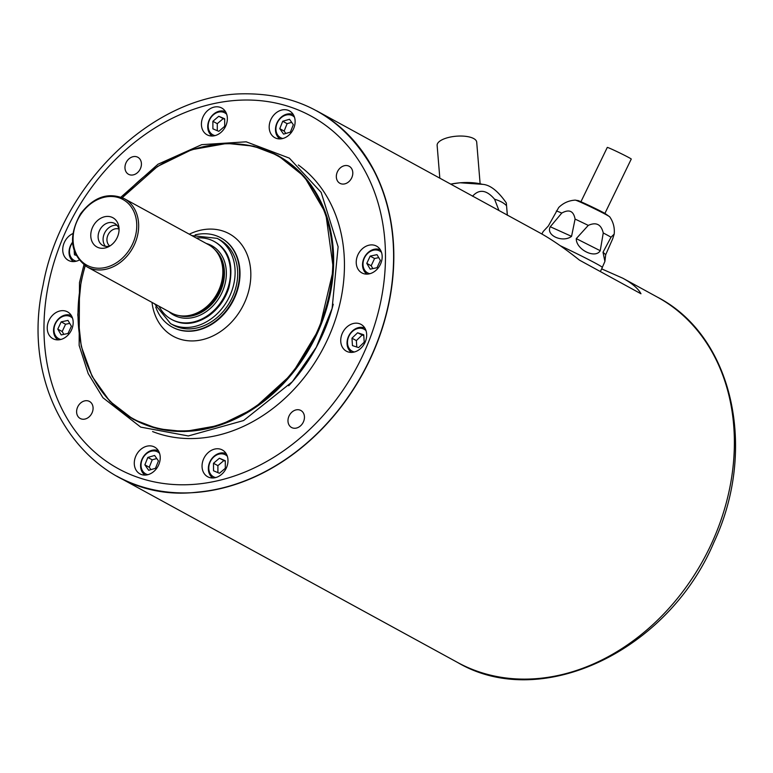 <?xml version="1.0" encoding="UTF-8"?>
<svg xmlns="http://www.w3.org/2000/svg" width="773" height="773" viewBox="0 0 773 773"><rect width="100%" height="100%" fill="white"/><g stroke="black" fill="none" stroke-linecap="round" stroke-linejoin="round"><path stroke-width="1.16" d="M604.911 213.396L631.261 159.064A13.325 0.483 -154.1 0 0 619.492 152.812A13.325 0.483 -154.1 0 0 607.288 147.43L580.929 201.763M480.12 183.771L476.699 142.145A19.847 7.585 175.3 0 0 473.714 138.57A19.847 7.585 175.3 0 0 451.181 136.889A19.847 7.585 175.3 0 0 437.132 145.401L439.827 178.177M560.251 245.717A34.621 1.266 25.9 0 1 596.456 263.738A34.621 1.266 25.9 0 1 602.36 267.448L600.36 271.565M612.709 238.76L614.187 234.103L611.028 237.205L603.008 252.23L604.901 261.448L605.694 254.713L612.709 238.76M541.854 233.987L543.206 231.504L548.337 226.006L558.715 207.502C563.304 202.98 568.802 200.516 575.228 200.12L578.069 200.613C576.484 199.589 595.906 208.43 605.066 213.474L609.733 216.855A19.219 0.705 -154.1 0 0 606.476 214.855A19.219 0.705 -154.1 0 0 587.838 205.531A19.219 0.705 -154.1 0 0 575.228 200.12M575.083 219.078C573.595 210.971 569.16 208.971 561.778 213.068L550.279 226.75C545.554 235.369 562.647 243.089 571.556 236.364L575.083 219.078A31.867 1.169 -154.1 0 1 588.272 225.397L576.272 238.625C575.962 249.466 595.21 259.187 600.235 250.713L603.259 232.963C601.21 224.344 596.215 221.822 588.272 225.397M498.952 210.498L494.585 199.221C486.546 189.81 479.192 188.815 472.525 196.245M507.397 215.309L506.557 205.763L507.31 215.068M450.669 184.1L460.061 182.766L482.487 184.332C490.043 184.776 497.996 190.989 506.344 202.98L506.557 205.763A46.148 17.634 175.3 0 0 494.585 199.221M333.25 304.253A152.687 122.037 118.7 0 1 288.696 385.766M298.339 164.978A152.687 122.037 118.7 0 1 321.781 350.932A152.687 122.037 118.7 0 1 152.59 431.556M195.154 234.876A50.805 40.602 118.7 0 1 220.778 237.804A50.805 40.602 118.7 0 1 232.035 301.856A50.805 40.602 118.7 0 1 172.031 326.96A50.805 40.602 118.7 0 1 155.74 306.968M219.716 239.756A48.583 38.834 118.7 0 1 230.48 301.006A48.583 38.834 118.7 0 1 173.104 325.008L170.543 323.607A48.583 38.834 118.7 0 0 227.919 299.605A48.583 38.834 118.7 0 0 217.155 238.355L219.716 239.756M316.457 110.723A208.208 166.417 118.7 0 1 316.785 110.897L539.158 232.489C551.168 239.06 564.609 248.288 579.489 260.153L640.972 293.769C638.189 288.513 632.14 283.333 622.854 278.241L601.665 268.878M316.785 110.897A208.208 166.417 118.7 0 1 362.914 373.417A208.208 166.417 118.7 0 1 117.023 476.274A208.208 166.417 118.7 0 1 116.723 476.11M389.157 300.939A207.966 166.224 118.7 0 1 197.434 492.13C94.818 504.634 17.122 399.776 43.075 285.16C60.99 184.902 152.097 96.277 240.538 93.852C299.963 92.48 344.294 117.873 373.533 170.041A207.966 166.224 118.7 0 1 389.157 300.939M48.274 285.285A200.941 160.61 -61.3 0 0 264.955 462.457A200.941 160.61 -61.3 0 0 330.892 129.42A200.941 160.61 -61.3 0 0 48.274 285.285M125.168 165.441A9.691 7.749 118.7 0 1 137.845 157.277A9.691 7.749 118.7 0 1 139.99 169.5A9.691 7.749 118.7 0 1 128.54 174.292A9.691 7.749 118.7 0 1 125.168 165.441M83.011 419.246A9.691 7.749 118.7 0 1 80.189 418.473A9.691 7.749 118.7 0 1 78.044 406.25A9.691 7.749 118.7 0 1 89.494 401.458A9.691 7.749 118.7 0 1 92.393 412.038A9.691 7.749 118.7 0 1 83.011 419.246M304.243 419.333A9.691 7.749 118.7 0 1 291.566 427.498A9.691 7.749 118.7 0 1 289.411 415.275A9.691 7.749 118.7 0 1 300.861 410.482A9.691 7.749 118.7 0 1 304.243 419.333M346.401 165.519A9.691 7.749 118.7 0 1 349.212 166.292A9.691 7.749 118.7 0 1 351.367 178.515A9.691 7.749 118.7 0 1 339.917 183.307A9.691 7.749 118.7 0 1 337.018 172.737A9.691 7.749 118.7 0 1 346.401 165.519M202.371 462.824A15.267 12.204 118.7 0 1 222.344 449.973A15.267 12.204 118.7 0 1 225.726 469.221A15.267 12.204 118.7 0 1 207.695 476.767A15.267 12.204 118.7 0 1 202.371 462.824M134.608 459.935A15.267 12.204 118.7 0 1 154.581 447.074A15.267 12.204 118.7 0 1 157.963 466.332A15.267 12.204 118.7 0 1 139.932 473.868A15.267 12.204 118.7 0 1 134.608 459.935M47.559 324.718A15.267 12.204 118.7 0 1 67.531 311.867A15.267 12.204 118.7 0 1 70.913 331.115A15.267 12.204 118.7 0 1 52.883 338.661A15.267 12.204 118.7 0 1 47.559 324.718M79.088 260.134A15.267 12.204 118.7 0 1 68.382 260.375A15.267 12.204 118.7 0 1 63.057 246.442A15.267 12.204 118.7 0 1 72.836 233.581M201.743 120.859A15.267 12.204 118.7 0 1 221.716 108.007A15.267 12.204 118.7 0 1 225.098 127.255A15.267 12.204 118.7 0 1 207.067 134.802A15.267 12.204 118.7 0 1 201.743 120.859M269.506 123.757A15.267 12.204 118.7 0 1 289.479 110.897A15.267 12.204 118.7 0 1 292.861 130.154A15.267 12.204 118.7 0 1 274.83 137.691A15.267 12.204 118.7 0 1 269.506 123.757M356.556 258.965A15.267 12.204 118.7 0 1 376.528 246.114A15.267 12.204 118.7 0 1 379.91 265.361A15.267 12.204 118.7 0 1 361.88 272.908A15.267 12.204 118.7 0 1 356.556 258.965M341.057 337.25A15.267 12.204 118.7 0 1 361.03 324.389A15.267 12.204 118.7 0 1 364.412 343.647A15.267 12.204 118.7 0 1 346.381 351.184A15.267 12.204 118.7 0 1 341.057 337.25M118.926 229.059A9.691 7.749 -61.3 0 0 108.375 234.248A9.691 7.749 -61.3 0 0 109.698 245.93M105.466 246.307A12.494 9.981 118.7 0 1 103.35 236.722A12.494 9.981 118.7 0 1 116.955 225.291M119.071 229.639A12.494 9.981 -61.3 0 0 114.713 223.474A12.494 9.981 -61.3 0 0 99.959 229.649A12.494 9.981 -61.3 0 0 102.732 245.399A12.494 9.981 -61.3 0 0 110.268 245.737M118.713 232.944A16.658 13.315 118.7 0 1 108.771 246.626A16.658 13.315 118.7 0 1 91.088 238.625A16.658 13.315 118.7 0 1 102.722 217.339A16.658 13.315 118.7 0 1 119.003 227.9A16.658 13.315 118.7 0 1 118.713 232.944M124.289 198.661L208.468 244.674A38.863 31.065 118.7 0 1 216.469 251.573A38.863 31.065 118.7 0 1 222.015 280.155A38.863 31.065 118.7 0 1 181.297 315.896A38.863 31.065 118.7 0 1 171.171 312.881L87.001 266.859C70.208 254.153 68.043 236.48 80.518 213.831C93.572 196.922 108.162 191.859 124.289 198.661A38.863 31.065 118.7 0 1 137.836 234.132A38.863 31.065 118.7 0 1 87.001 266.859M216.469 251.573L217.455 252.858A38.167 30.505 118.7 0 1 222.904 280.928A38.167 30.505 118.7 0 1 182.911 316.031L181.297 315.896M159.025 306.234A44.419 35.5 -61.3 0 0 171.442 319.355A44.419 35.5 -61.3 0 0 229.542 281.952A44.419 35.5 -61.3 0 0 214.053 241.408A44.419 35.5 -61.3 0 0 196.313 238.036M366.035 330.709A12.494 9.981 -61.3 0 0 349.338 335.395A12.494 9.981 -61.3 0 0 354.401 351.986M358.585 347.608L364.218 342.188L363.735 334.777L357.609 332.776L351.966 338.188L352.459 345.608L358.585 347.608M351.56 352.401A13.885 11.093 118.7 0 1 349.096 335.269A13.885 11.093 118.7 0 1 364.856 328.1M357.609 332.776L363.803 335.762M351.966 338.188L356.363 340.593L361.996 335.173M356.788 347.019L356.363 340.593M381.533 252.433A12.494 9.981 -61.3 0 0 364.837 257.119A12.494 9.981 -61.3 0 0 369.9 273.7M377.011 267.709L380.403 260.462L376.992 254.655L370.18 256.105L366.789 263.361L370.209 269.159L377.011 267.709M367.059 274.125A13.885 11.093 118.7 0 1 364.595 256.984A13.885 11.093 118.7 0 1 380.355 249.814M370.18 256.105L374.576 258.511L378.731 257.622M366.789 263.361L371.175 265.757L374.576 258.511M372.847 268.598L371.175 265.757M294.484 117.216A12.494 9.981 -61.3 0 0 277.787 121.902A12.494 9.981 -61.3 0 0 282.85 138.493M293.334 124.724L289.517 119.284L282.725 121.255L279.758 128.666L283.575 134.106L290.368 132.135L293.334 124.724M280.01 138.908A13.885 11.093 118.7 0 1 277.546 121.776A13.885 11.093 118.7 0 1 293.305 114.607M282.725 121.255L287.121 123.661L291.663 122.337M279.758 128.666L284.145 131.072L287.121 123.661M285.817 133.449L284.145 131.072M226.721 114.327A12.494 9.981 -61.3 0 0 210.024 119.013A12.494 9.981 -61.3 0 0 215.087 135.594M224.672 118.781L218.769 116.269L212.884 121.293L212.894 128.83L218.798 131.342L224.692 126.318L224.672 118.781M212.256 136.019A13.885 11.093 118.7 0 1 209.783 118.878A13.885 11.093 118.7 0 1 225.542 111.708M218.769 116.269L224.672 119.313M212.884 121.293L217.271 123.69L223.165 118.665M217.29 130.695L217.271 123.69M72.546 242.712A12.494 9.981 -61.3 0 0 76.401 261.177M74.208 250.964L74.459 254.8L76.005 255.303M73.561 261.603A13.885 11.093 118.7 0 1 72.517 242.268M72.527 318.186A12.494 9.981 -61.3 0 0 55.84 322.872A12.494 9.981 -61.3 0 0 60.903 339.453M61.183 321.858L57.782 329.114L61.202 334.912L68.014 333.463L71.406 326.216L67.985 320.409L61.183 321.858L65.57 324.264L69.734 323.375M58.062 339.878A13.885 11.093 118.7 0 1 55.598 322.737A13.885 11.093 118.7 0 1 71.358 315.568M57.782 329.114L62.178 331.511L65.57 324.264M63.85 334.351L62.178 331.511M159.586 453.403A12.494 9.981 -61.3 0 0 142.889 458.089A12.494 9.981 -61.3 0 0 147.952 474.67M144.86 464.844L148.677 470.284L155.47 468.312L158.436 460.901L154.619 455.471L147.827 457.442L144.86 464.844L149.247 467.25L152.223 459.838L156.764 458.524M145.111 475.095A13.885 11.093 118.7 0 1 142.647 457.954A13.885 11.093 118.7 0 1 158.407 450.785M150.919 469.636L149.247 467.25M147.827 457.442L152.223 459.838M227.339 456.292A12.494 9.981 -61.3 0 0 210.643 460.979A12.494 9.981 -61.3 0 0 215.715 477.559M213.522 470.786L219.426 473.298L225.31 468.283L225.301 460.747L219.397 458.234L213.503 463.259L213.522 470.786M212.875 477.985A13.885 11.093 118.7 0 1 210.401 460.843A13.885 11.093 118.7 0 1 226.16 453.674M219.397 458.234L225.301 461.278M213.503 463.259L217.899 465.655L223.784 460.631M217.909 472.661L217.899 465.655M611.028 237.205A31.867 1.169 -154.1 0 0 607.771 235.369A31.867 1.169 -154.1 0 0 603.259 232.963M561.778 213.068A31.867 1.169 -154.1 0 0 556.357 210.99M571.556 236.364L550.279 226.75M600.235 250.713L576.272 238.625M605.694 254.713L603.008 252.23M482.526 184.341A32.311 12.349 175.3 0 0 482.487 184.341A32.311 12.349 175.3 0 0 460.061 182.805A32.311 12.349 175.3 0 0 450.707 184.129M217.744 144.329A150.3 120.134 118.7 0 1 311.345 345.222A150.3 120.134 118.7 0 1 91.697 374.857M122.453 197.743A149.962 119.854 118.7 0 1 322.901 207.927A149.962 119.854 118.7 0 1 216.45 425.536A149.962 119.854 118.7 0 1 81.233 282.019A149.962 119.854 118.7 0 1 85.243 265.806M189.288 234.19A58.41 46.68 118.7 0 1 249.805 263.622A58.41 46.68 118.7 0 1 209.435 337.463A58.41 46.68 118.7 0 1 152.001 302.398M220.991 237.92A50.805 40.602 118.7 0 1 221.213 238.045A50.805 40.602 118.7 0 1 232.47 302.098A50.805 40.602 118.7 0 1 172.466 327.192A50.805 40.602 118.7 0 1 172.253 327.076M457.568 662.461A208.208 166.417 -61.3 0 0 703.469 559.613A208.208 166.417 -61.3 0 0 657.33 297.093C732.727 335.888 757.907 448.987 713.904 542.375C668.239 650.905 541.003 711.759 457.568 662.461L117.023 476.274M135.961 233.688A37.481 29.954 -61.3 0 0 95.543 200.642A37.481 29.954 -61.3 0 0 83.242 262.752A37.481 29.954 -61.3 0 0 135.961 233.688M178.901 315.577A38.167 30.505 -61.3 0 0 223.629 281.324A38.167 30.505 -61.3 0 0 214.913 249.727M206.217 243.447A39.558 31.616 118.7 0 1 225.513 281.778A39.558 31.616 118.7 0 1 202.014 314.205A39.558 31.616 118.7 0 1 168.929 311.654M609.733 216.855C613.337 222.054 614.815 227.803 614.187 234.103M602.061 267.912L604.901 261.448M83.928 264.878L79.493 282.56L79.146 345.444L88.19 373.591L102.935 397.728L140.696 427.111L188.322 435.953L243.592 420.551L292.368 381.688L316.292 347.28L332.11 308.485L338.12 246.819L321.153 192.38L289.334 158.127L246.21 141.817L201.724 144.657L157.992 164.234L120.965 197.134M85.078 265.69L81.02 282.068L77.802 314.862L81.252 346.227L92.122 376.383L109.785 401.235L133.41 419.42L157.779 428.783L184.37 431.547L219.658 425.305L253.863 408.569L292.088 373.832L319.52 328.322L333.424 269.284L325.752 213.309L304.34 176.611L277.99 155.499L253.612 146.155L227.001 143.411L191.694 149.691L157.47 166.475L122.279 197.666M622.854 278.241L657.33 297.093M214.053 241.408L215.155 242.007C229.426 250.413 233.977 265.757 228.818 288.029C224.866 299.895 218.015 309.268 208.275 316.157C195.608 324.322 183.703 325.588 172.534 319.954L171.442 319.355M154.523 303.779L170.543 323.607M217.155 238.355L191.81 235.572"/></g></svg>
